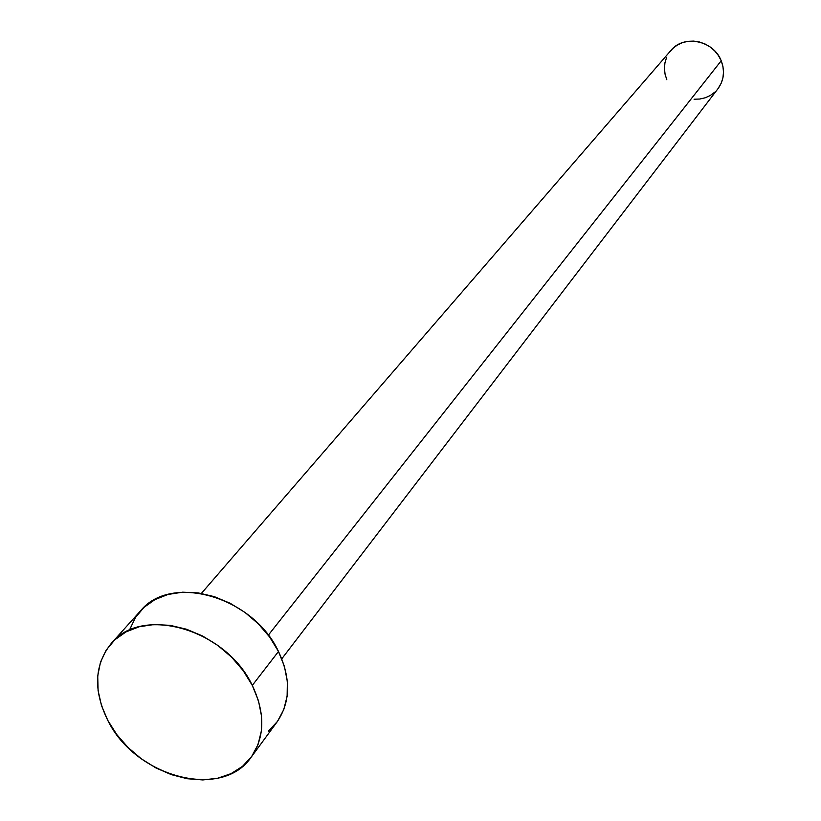 <?xml version="1.0" encoding="UTF-8"?>
<svg xmlns="http://www.w3.org/2000/svg" width="821" height="821" viewBox="0 0 821 821"><rect width="100%" height="100%" fill="white"/><g stroke="black" fill="none" stroke-linecap="round" stroke-linejoin="round"><path stroke-width="1.23" d="M281.777 658.822L717.985 88.689C723.978 80.294 725.056 70.996 721.207 60.785L268.293 635.218L721.207 60.785C713.634 40.403 683.688 34.328 670.952 50.409L201.391 593.409M251.257 757.075L277.026 721.998C290.583 702.068 291.065 678.567 278.483 651.484L252.293 685.412C265.296 713.049 264.937 736.95 251.216 757.116C222.204 800.393 135.362 777.189 107.818 720.438C93.091 690.358 94.261 664.651 111.358 643.315C141.941 604.995 226.155 629.327 252.293 685.412L278.483 651.484C253.166 596.508 170.758 573.068 140.504 610.896L111.553 643.089M129.697 629.584L135.434 617.546L143.942 607.417L154.933 599.607L167.997 594.455L182.631 592.187L198.282 592.916L214.312 596.641L230.085 603.23L244.956 612.415L258.328 623.847L269.657 637.045L278.483 651.484L284.456 666.56L287.371 681.676L287.124 696.229L283.758 709.652L277.447 721.423L268.446 731.121M107.818 720.438L101.496 705.578L98.089 690.553L97.73 675.929L100.47 662.249L106.237 650.037L114.848 639.785L125.993 631.903L139.272 626.741L154.184 624.514L170.142 625.345L186.511 629.235L202.643 636.029L217.873 645.47L231.584 657.18L243.211 670.675L252.293 685.412L258.482 700.795L261.54 716.189L261.365 730.988L258.01 744.606L251.637 756.541L242.523 766.342L231.04 773.649L217.647 778.236L202.879 779.94L187.28 778.729L171.435 774.675L155.918 767.943L141.294 758.778L128.097 747.521L116.798 734.59L107.818 720.438M669.187 52.688L672.799 48.48L677.233 45.104L682.313 42.692L687.854 41.337L693.632 41.101L699.43 41.994L705.023 43.975L710.186 46.992L714.711 50.902L718.437 55.561L721.207 60.785L722.921 66.368L723.506 72.104L722.942 77.749L721.269 83.095L717.944 88.75M714.875 92.096L710.401 95.41L705.321 97.75L699.8 99.033L694.073 99.218M666.806 79.719L665.072 74.198L664.446 68.523L664.928 62.909L666.539 57.552"/></g></svg>
